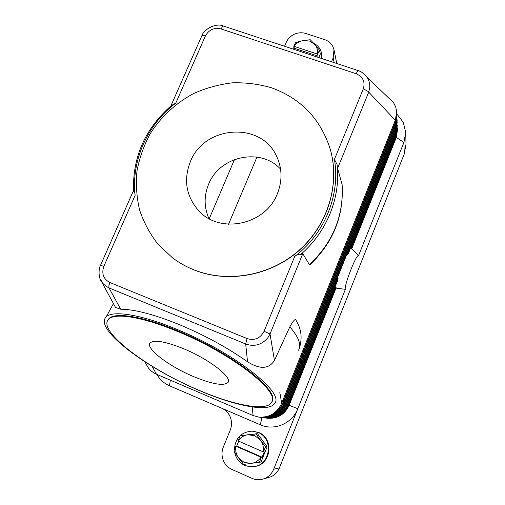 <?xml version="1.0" encoding="UTF-8"?>
<svg xmlns="http://www.w3.org/2000/svg" width="505" height="505" viewBox="0 0 505 505"><rect width="100%" height="100%" fill="white"/><g stroke="black" fill="none" stroke-linecap="round" stroke-linejoin="round"><path stroke-width="0.76" d="M284.574 46.258L286.234 42.37C287.863 38.708 290.571 35.994 294.352 34.22C298.184 32.566 302.028 32.326 305.891 33.519L324.652 39.624C328.502 40.949 331.293 43.354 333.016 46.858L333.994 49.812L333.174 57.835L331.526 61.78M279.776 392.069L281.664 403.312C276.961 413.204 269.285 417.793 258.629 417.079L253.093 415.558L156.449 374.23C152.838 372.652 149.916 370.216 147.687 366.914L145.882 363.575M175.791 103.121L171.41 105.501C145.087 128.592 132.455 157.219 133.509 191.376L133.661 191.326C134.538 191.894 135.024 193.245 135.125 195.378C131.085 160.811 147.346 124.609 175.784 103.121L205.402 35.931L202.442 35.451L201.748 35.962M100.546 265.264L103.815 266.406L135.119 195.384M350.432 248.517L351.783 248.7L357.597 254.615M335.194 286.581L336.109 287.389L336.008 288.121L289.138 405.256C284.713 414.592 277.472 418.923 267.41 418.247L267.202 418.216C277.277 418.891 284.53 414.561 288.961 405.212L336.109 287.389M396.741 113.84L403.268 122.26L405.717 132.43L403.899 142.473L358.525 255.751C356.852 252.651 343.444 286.859 345.382 289.333L336.008 288.121M348.463 253.409L347.636 254.387L346.739 254.564M270.074 417.818C278.217 416.783 283.993 412.433 287.421 404.764L338.066 278.287L337.611 277.34M338.066 278.287L337.864 279.871M345.382 289.333L273.71 469.189C271.898 473.532 268.906 476.632 264.727 478.488L262.745 479.182C259.103 480.148 255.549 479.876 252.077 478.38L231.902 469.429C227.805 467.523 224.895 464.411 223.172 460.099C221.581 455.737 221.632 451.388 223.324 447.064L230.23 430.14C231.909 425.835 231.946 421.542 230.362 417.269C228.639 413.052 225.76 410.041 221.733 408.229L169.484 385.801C164.056 383.409 159.851 379.608 156.859 374.407M387.36 96.726L393.591 102.692L395.781 107.193L396.696 112.104L395.276 120.341M395.377 136.268L396.267 137.063L397.568 129.337L396.292 137.474L351.783 248.7M205.402 35.931C208.95 29.681 214.177 27.346 221.064 28.943L356.069 73.705C362.944 76.722 365.361 81.747 363.329 88.792L368.025 91.411L395.32 120.234L281.664 403.312L395.308 120.304M337.037 164.441L337.611 168.348L342.131 184.678C343.93 215.622 333.376 242.154 310.474 264.267L309.407 264.689L302.792 253.668L300.046 255.006C326.811 232.578 341.014 197.146 337.037 164.441L334.417 159.41M100.186 278.987L103.5 284.208L108.373 287.661L245.689 343.993C254.242 346.979 261.603 344.94 267.776 337.877L270.017 333.975L274.461 360.418L289.832 326.823C293.632 319.918 295.791 317.967 296.321 320.972L296.347 321.022M302.792 253.668L270.017 333.975L264.077 331.312C260.29 338.401 254.615 340.818 247.059 338.571L109.863 282.51C103.437 279.095 101.417 273.729 103.815 266.406M363.329 88.792L334.424 159.41C340.566 194.457 324.885 233.632 294.693 256.489C296.334 254.93 298.057 254.375 299.856 254.817L300.046 255.006M176.933 329.393C233.828 352.421 284.833 392.776 274.733 403.312C269.184 412.749 235.444 406.089 199.248 390.485C146.904 368.656 93.728 328.989 106.075 317.026C112.186 310.038 140.933 314.394 176.933 329.393M109.863 282.51L108.884 285.704L108.992 287.926L120.701 309.224C134.507 309.287 154.063 314.419 179.37 324.633C205.011 335.383 227.73 347.775 247.532 361.801C259.993 369.591 268.969 369.13 274.461 360.418M330.245 149.164L330.276 149.272C340.256 183.82 328.212 224.567 299.497 250.177C270.775 275.78 228.254 283.551 194.248 270.024C186.522 266.949 179.382 262.966 172.824 258.08L172.735 258.011M271.532 87.794C300.98 98.544 320.542 118.959 330.213 149.057C340.206 183.631 328.149 224.403 299.408 250.038C270.667 275.661 228.115 283.438 194.084 269.897C186.358 266.823 179.212 262.834 172.647 257.948L158.153 244.439C150.017 234.011 143.843 222.566 139.626 210.105C136.615 197.297 135.731 184.293 136.969 171.107C139.405 158.052 143.805 145.617 150.155 133.806C160.937 116.788 176.03 102.856 193.933 93.381C206.274 87.914 219.107 84.392 232.42 82.826C245.784 82.435 258.825 84.089 271.532 87.794M221.064 28.943L222.484 26.62L223.519 26.071M247.059 338.571L245.689 343.993L247.532 361.801M114.843 306.207L115.538 307.488L120.701 309.224M358.184 70.593L358.184 70.593C361.921 71.855 364.888 74.102 367.084 77.322C366.377 75.497 360.93 71.047 358.045 70.549L358.184 70.593M337.611 168.348L368.612 92.377L369.654 88.299C370.096 84.297 369.237 80.642 367.091 77.334L367.084 77.322M107.811 320.252L108.91 318.693C114.799 311.913 142.618 316.155 177.394 330.649C232.243 352.862 281.5 391.798 271.715 401.98M177.078 331.267C231.94 353.5 281.222 392.417 271.45 402.573C266.097 411.613 233.619 405.206 198.667 390.138C148.047 369.029 96.745 330.75 108.6 319.267C114.477 312.5 142.296 316.761 177.078 331.267M193.724 376.654C168.998 366.409 144.885 348.109 150.244 342.851C154.334 339.537 165.406 341.475 183.46 348.665C209.152 359.169 232.811 377.614 227.919 382.569C223.576 386.173 212.182 384.204 193.724 376.654M234.484 159.536L209.234 218.741M256.944 157.087L228.557 224.245M280.559 169.099C260.618 147.207 219.587 156.039 208.641 184.167C203.868 195.839 203.969 207.309 208.956 218.583M190.404 161.568C204.291 125.272 261.325 121.257 276.626 156.31C282.2 168.335 282.453 180.777 277.397 193.642C265.611 225.135 219.423 234.636 198.383 210.383C186.023 195.978 183.365 179.704 190.404 161.568M252.197 406.948L253.093 415.558M152.093 366.308L156.449 374.23M221.733 408.229L260.296 424.787C274.278 431.169 292.281 423.493 297.798 408.734L288.582 405.067L335.857 286.954M351.493 248.959L396.267 137.063L396.292 137.474L403.899 142.473L404.265 153.956L406.007 144.279L405.717 132.43M404.265 153.956L279.429 467.895L273.71 469.189M262.745 479.182L270.825 476.808C274.827 475.028 277.7 472.055 279.429 467.895M254.653 466.513L254.722 466.5C271.141 464.329 273.805 438.188 258.364 432.482L252.412 431.144M234.667 452.303C235.949 458.42 239.326 462.788 244.799 465.408L249.533 466.708L254.432 466.551C270.876 464.379 273.546 438.188 258.087 432.476L252.191 431.131C241.119 431.99 235.185 438.188 234.389 449.74M254.804 466.487L254.886 466.469C271.28 464.303 273.944 438.188 258.522 432.488L252.563 431.15M252.645 431.15L258.661 432.495C274.07 438.188 271.412 464.278 255.031 466.443L254.886 466.469M255.991 433.789L260.567 440.278L254.886 435.733L247.797 434.748L257.582 433.827L267.038 446.698L265.542 446.792L263.44 451.956L264.273 451.874L262.139 457.195L261.293 457.309L259.475 462.214L243.631 464.417L238.461 457.789L244.123 462.397L251.25 463.42C255.353 462.795 258.604 460.718 261.003 457.195L261.293 457.309M265.573 447.026L267.038 446.698M267.069 446.931L261.041 461.961L259.475 462.214M259.299 462.359L261.041 461.961M257.582 433.827L255.782 433.7M240.052 435.941L247.797 434.748C243.732 435.379 240.506 437.444 238.114 440.928L240.052 435.941M235.728 446.13L235.955 446.243C235.216 450.46 236.05 454.311 238.461 457.789L233.935 451.003L235.728 446.13L236.712 446.079L238.701 441.187M263.44 451.956L263.155 451.842C263.869 447.594 263.01 443.743 260.567 440.278L265.542 446.792M261.003 457.195L235.955 446.243M236.712 446.079L262.139 457.195M238.114 440.928L263.155 451.842M254.507 466.538C270.983 464.436 273.71 438.201 258.225 432.482L252.266 431.137M294.099 47.281L292.755 48.96M320.347 53.928L319.438 50.121L320.347 53.928L318.813 57.576M310.247 39.725L314.823 44.497L309.508 41.012L302.924 40.596L310.247 39.725M319.469 50.317L317.607 54.149L318.093 56.112L317.639 57.191M317.607 54.149L317.348 54.016C317.961 50.424 317.121 47.249 314.823 44.497L319.438 50.121M293.954 49.357L294.402 48.291L293.796 46.296L295.69 42.496L302.924 40.596C299.162 41.359 296.195 43.266 294.017 46.321L293.796 46.296M294.017 46.321L317.348 54.016M318.093 56.112L294.402 48.291M321.931 58.605L321.616 53.492M321.66 53.669L322.038 58.643M321.559 58.485L321.42 52.671C320.315 48.448 317.759 45.317 313.75 43.285M321.805 58.567L321.42 52.671M321.685 58.523L321.458 52.836M264.285 417.073C272.845 416.07 278.924 411.543 282.535 403.489L282.945 403.634M281.733 403.173L282.535 403.489L395.194 122.797L395.44 123.277M394.512 122.286L395.194 122.797L396.558 115.538M351.089 248.896L395.989 136.722L397.296 129.924M395.207 133.572L396.078 134.475M286.682 404.473L287.812 404.909L337.965 279.656M287.863 404.783L288.582 405.067C285.205 412.642 279.492 416.953 271.456 417.995M266.526 418.115L267.202 418.216L266.526 418.115M347.636 254.387L395.832 134.033L397.151 127.146M285.483 404.158L286.632 404.6L395.926 131.755M395.036 130.827L395.952 131.717L397.164 122.38M268.666 417.635C276.91 416.606 282.762 412.213 286.234 404.454L395.68 131.3L397.006 124.325M284.258 403.836L285.432 404.29L395.769 128.977M394.866 128.03L395.794 128.939L397.145 120.954L397.012 119.515M267.233 417.452C275.579 416.429 281.512 411.992 285.022 404.139L395.516 128.522L396.861 121.453M283.008 403.508L284.201 403.968L395.604 126.149M394.689 125.183L395.636 126.117M265.775 417.263C274.221 416.253 280.231 411.771 283.791 403.817L395.358 125.688L396.709 118.523M289.832 326.823C298.67 337.075 301.58 344.871 298.543 350.211M294.693 256.489L264.077 331.312M356.069 73.705L358.045 70.549L223.494 26.064C216.052 22.485 203.704 29.366 201.867 35.716M342.074 184.262C343.974 215.414 333.085 242.223 309.407 264.689M169.484 385.801L170.318 380.158M260.296 424.787L262.007 417.528M333.174 57.835L334.19 62.658M396.709 113.612L396.848 115.108L395.478 123.22L282.952 403.64C278.305 413.437 270.699 417.982 260.132 417.281L259.387 417.168M201.849 35.729L170.848 105.974M133.471 190.656L100.552 265.226C98.368 269.184 98.443 278.167 101.808 282.112M397.448 127.967L397.568 129.337M358.525 255.751L357.136 254.047M348.399 253.586L396.103 134.444M287.812 404.909C283.349 414.34 276.027 418.714 265.838 418.039L265.15 417.932M396.109 134.425L397.302 125.202M286.632 404.606C282.125 414.119 274.733 418.538 264.456 417.856L263.749 417.749M285.432 404.29C280.875 413.898 273.413 418.355 263.042 417.667L262.322 417.559M395.642 126.098L396.999 118.056L396.867 116.592M284.201 403.968C279.606 413.671 272.069 418.172 261.596 417.477L260.87 417.364M396.696 112.104L395.314 120.285M281.676 403.312C276.986 413.197 269.304 417.786 258.629 417.079M101.814 282.125L115.538 307.482M367.091 77.334L393.591 102.692M106.075 317.026L113.442 303.612M296.315 320.972C301.479 329.254 302.451 338.495 299.231 348.684M108.6 319.267L108.91 318.693M144.941 361.833L147.687 366.914M336.791 63.523L333.994 49.812"/></g></svg>
